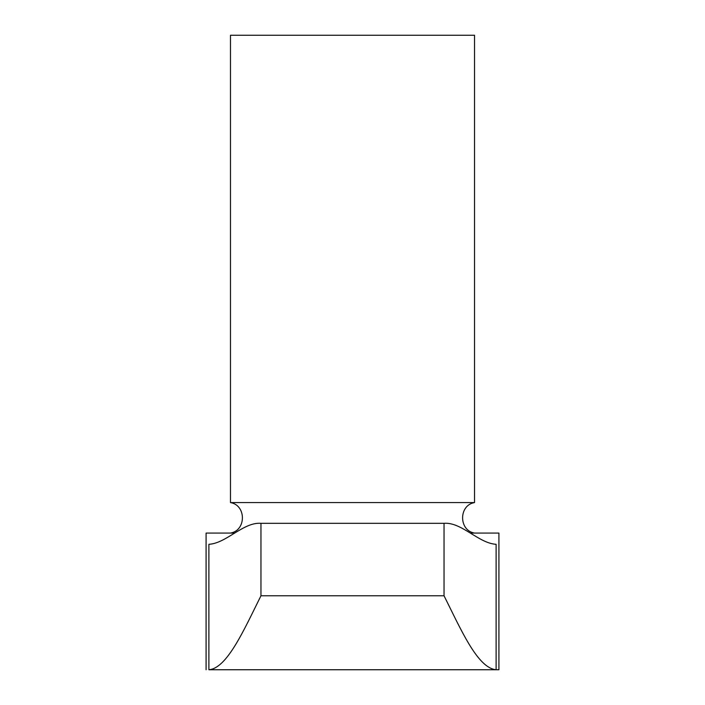 <?xml version="1.0" encoding="UTF-8"?>
<svg xmlns="http://www.w3.org/2000/svg" width="705" height="705" viewBox="0 0 705 705"><rect width="100%" height="100%" fill="white"/><g stroke="black" fill="none" stroke-linecap="round" stroke-linejoin="round"><path stroke-width="1.06" d="M260.965 523.322C243.472 521.876 226.331 543.396 208.883 544.295L208.883 669.741C227.133 668.41 244.186 629.389 260.965 595.778L260.965 523.322L444.035 523.322C461.511 521.867 478.651 543.379 496.117 544.295L496.117 669.741L498.92 669.741L498.92 533.077L470.658 533.077M260.965 595.778L444.035 595.778L444.035 523.322M444.035 595.778C460.911 629.406 477.523 668.076 496.117 669.741M498.92 669.741L208.883 669.741M234.342 533.077L206.08 533.077L206.08 669.741M474.518 533.077C458.629 530.46 458.629 505.194 474.518 502.577L230.482 502.577L230.482 35.25L474.518 35.25L474.518 502.577M230.482 533.077C246.371 530.46 246.38 505.194 230.482 502.577"/></g></svg>
